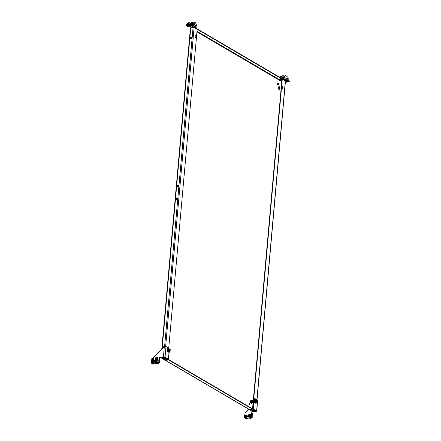 <?xml version="1.0" encoding="UTF-8"?>
<svg xmlns="http://www.w3.org/2000/svg" width="441" height="441" viewBox="0 0 441 441"><rect width="100%" height="100%" fill="white"/><g stroke="black" fill="none" stroke-linecap="round" stroke-linejoin="round"><path stroke-width="0.66" d="M151.941 361.03A0.656 0.507 120.4 0 1 152.415 362A0.656 0.507 120.4 0 1 151.941 361.03M151.958 360.992A0.744 0.573 120.4 0 1 152.492 362.094A0.744 0.573 120.4 0 1 151.958 360.992M246.607 415.565A1.136 0.871 120.4 0 1 245.472 417.506M246.784 415.257A1.488 1.141 120.4 0 1 246.872 415.301A1.488 1.141 120.4 0 1 247.351 416.403A1.488 1.141 120.4 0 1 246.613 417.715A1.488 1.141 120.4 0 1 245.367 417.864A1.488 1.141 120.4 0 1 245.29 417.814M245.99 415.108A1.488 1.141 120.4 0 1 246.706 415.207A1.488 1.141 120.4 0 1 247.186 416.31A1.488 1.141 120.4 0 1 246.447 417.616A1.488 1.141 120.4 0 1 245.202 417.77A1.488 1.141 120.4 0 1 244.772 417.192M250.46 415.009A1.136 0.871 120.4 0 1 249.325 416.949M250.637 414.7A1.488 1.141 120.4 0 1 250.725 414.744A1.488 1.141 120.4 0 1 251.205 415.846A1.488 1.141 120.4 0 1 250.466 417.158A1.488 1.141 120.4 0 1 249.22 417.307A1.488 1.141 120.4 0 1 249.143 417.258M249.843 414.551A1.488 1.141 120.4 0 1 250.56 414.65A1.488 1.141 120.4 0 1 251.039 415.753A1.488 1.141 120.4 0 1 250.301 417.059A1.488 1.141 120.4 0 1 249.055 417.214A1.488 1.141 120.4 0 1 248.625 416.635A1.207 0.926 120.4 0 1 248.724 414.738M159.537 357.679L163.424 356.89A1.169 0.391 -174.9 0 1 165.039 357.127L167.9 358.809L167.442 358.875L164.576 357.199L159.537 357.679L159.102 362.557L158.253 363.544L152.707 364.117L157.944 363.362L158.793 362.381L159.102 362.557M159.229 357.497L158.793 362.381M152.806 358.131L164.295 347.122L165.86 346.527M158.253 363.544L157.944 363.362M165.441 346.632L165.987 346.494L168.853 348.175L169.068 348.765M167.9 358.809L168.49 358.235L169.024 352.287M155.8 360.473A0.656 0.507 120.4 0 1 156.268 361.444A0.656 0.507 120.4 0 1 155.8 360.473M155.816 360.435A0.744 0.573 120.4 0 1 156.346 361.537A0.744 0.573 120.4 0 1 155.816 360.435M245.086 415.582L245.736 415.913L245.51 416.453L244.937 416.624L244.964 415.681M244.926 415.246A1.207 0.926 120.4 0 1 245.973 415.097L244.871 415.235C244.182 415.946 244.143 416.596 244.749 417.18L245.141 417.407A1.207 0.926 -59.6 0 0 246.183 417.263A1.207 0.926 -59.6 0 0 246.359 415.323L245.973 415.097A1.207 0.926 120.4 0 1 245.791 417.032A1.207 0.926 120.4 0 1 244.749 417.18A1.207 0.926 120.4 0 1 244.865 415.295M244.755 416.072L245.185 416.117L244.909 415.951M244.953 415.869L245.246 415.841M248.945 415.025L249.099 415.284L248.862 415.042L249.397 414.953L249.363 415.896L248.79 416.067L248.823 415.124M250.036 416.706A1.207 0.926 -59.6 0 0 250.212 414.766L249.827 414.54A1.207 0.926 120.4 0 1 249.645 416.475A1.207 0.926 120.4 0 1 248.603 416.624L248.994 416.85A1.207 0.926 -59.6 0 0 250.036 416.706M248.608 415.516L249.038 415.56L248.763 415.394M248.807 415.312L249.099 415.284M253.327 407.969L254.121 399.077L254.711 398.504L257.572 400.18L256.816 411.062A1.169 0.391 5.1 0 0 256.623 410.819L253.762 409.138L253.327 407.969L252.864 408.035L253.299 409.204L256.16 410.885L255.653 411.205M252.842 411.607L251.8 411.762L251.364 416.64L250.516 417.627L245.273 418.382L244.579 417.621L244.628 417.092M256.816 411.062A1.169 0.391 5.1 0 1 256.298 411.337L251.8 411.762M250.516 417.627L245.273 418.382M252.103 411.944L251.668 416.822L251.364 416.64M250.819 417.803L251.668 416.822M244.788 415.306L245.014 412.743L248.713 409.198M254.711 398.504L254.121 399.077M252.914 408.162L252.847 408.923L253.762 409.138M252.864 408.035L253.658 399.144M189.244 25.429L190.705 25.418L189.244 25.429M192.866 25.799L192.86 25.804A0.926 0.474 82.9 0 1 192.689 25.898A0.926 0.474 82.9 0 1 192.496 25.848L193.786 25.617L191.504 24.371L186.278 25.021L186.995 25.716M195.639 27.303L196.135 27.243L195.672 26.951M189.85 26.179A0.926 0.474 -97.1 0 1 189.685 26.273A0.926 0.474 -97.1 0 1 189.492 26.217L188.224 26.361M191.504 24.371L191.548 23.847L186.323 24.498L186.278 25.021M193.731 25.545L193.781 25.021L192.055 23.93L192.011 24.453M196.135 27.243A0.926 0.733 122.5 0 0 197.006 26.273L195.628 22.877L194.431 22.061L194.167 23.919L194.487 24.305L193.979 24.713A0.369 0.292 -57.5 0 1 193.792 25.032L193.77 25.159M191.548 23.847L192.055 23.93M193.792 25.567A0.926 0.733 -57.5 0 0 194.453 24.652L194.487 24.305M194.249 24.15L193.77 24.211L194.012 24.365M193.77 24.211L194.167 23.919M194.321 22.171L193.847 22.232L193.693 23.974M193.847 22.232L194.36 22.067M190.771 23.941L189.327 22.678L188.781 22.86L188.66 24.205M188.781 22.86L189.294 22.7M189.255 22.805L189.134 24.145M193.737 23.483A1.02 0.342 -174.9 0 0 193.103 23.737A1.02 0.342 -174.9 0 0 193.103 23.753M191.984 27.309L192.044 26.609L192.921 26.14L194.74 26.273L195.677 26.873L195.584 27.959M192.921 26.14L192.833 27.182M194.74 26.273L194.641 27.408M191.747 22.337L192.519 22.386M191.978 22.723L191.758 22.348L192.419 22.485L192.348 22.86M192.199 25.677L192.199 25.699A1.891 0.816 104.8 0 1 192.127 25.754L192.127 25.771A1.891 0.965 82.9 0 0 192.204 25.804L192.155 25.826A1.891 1.781 176.6 0 1 192.011 25.832L191.962 25.837A1.891 0.816 104.8 0 1 191.896 25.859L191.802 25.854A1.891 0.965 -97.1 0 1 191.725 25.821L191.675 25.81A1.891 1.781 176.6 0 1 191.532 25.782L191.482 25.749A1.891 0.816 -75.2 0 0 191.548 25.732L191.548 25.71A1.891 0.965 -97.1 0 1 191.477 25.644L191.521 25.622A1.891 1.781 -3.4 0 0 191.664 25.65L191.714 25.644A1.891 0.816 -75.2 0 0 191.785 25.589L191.879 25.595A1.891 0.965 82.9 0 0 191.951 25.661L192 25.672A1.891 1.781 -3.4 0 0 192.149 25.666L192.199 25.677M192.783 25.617L192.822 25.181A0.926 0.309 -174.9 0 0 192.364 24.867A0.926 0.309 -174.9 0 0 191.416 24.795A0.926 0.309 -174.9 0 0 190.97 25.016L190.931 25.451A0.926 0.309 -174.9 0 0 191.124 25.672A1.907 1.907 0 0 0 192.552 25.799A0.926 0.309 -174.9 0 0 192.783 25.617A0.926 0.309 -174.9 0 0 192.326 25.302A0.926 0.309 -174.9 0 0 191.377 25.231A0.926 0.309 -174.9 0 0 190.931 25.451M192.447 22.254L192.574 22.585M187.789 22.827L188.561 22.882M188.02 23.213L187.8 22.838L188.456 22.982L188.39 23.351M188.235 26.168L188.241 26.19A1.891 0.816 104.8 0 1 188.169 26.245L188.169 26.267A1.891 0.965 82.9 0 0 188.246 26.295L188.197 26.317A1.891 1.781 176.6 0 1 188.053 26.328L188.004 26.333A1.891 0.816 104.8 0 1 187.938 26.35L187.838 26.344A1.891 0.965 -97.1 0 1 187.767 26.317L187.717 26.3A1.891 1.781 176.6 0 1 187.574 26.273L187.524 26.245A1.891 0.816 -75.2 0 0 187.59 26.223L187.59 26.206A1.891 0.965 -97.1 0 1 187.519 26.14L187.563 26.113A1.891 1.781 -3.4 0 0 187.706 26.14L187.756 26.135A1.891 0.816 -75.2 0 0 187.827 26.08L187.921 26.091A1.891 0.965 82.9 0 0 187.993 26.151L188.042 26.168A1.891 1.781 -3.4 0 0 188.186 26.162L188.241 26.168M188.825 26.113L188.864 25.677A0.926 0.309 -174.9 0 0 188.401 25.363A0.926 0.309 -174.9 0 0 187.458 25.286A0.926 0.309 -174.9 0 0 187.012 25.512L186.973 25.947A0.926 0.309 -174.9 0 0 187.166 26.162A1.907 1.907 0 0 0 188.594 26.289A0.926 0.309 -174.9 0 0 188.825 26.113A0.926 0.309 -174.9 0 0 188.362 25.799A0.926 0.309 -174.9 0 0 187.419 25.727A0.926 0.309 -174.9 0 0 186.973 25.947M188.483 22.75L188.616 23.081M287.686 78.812L287.438 78.311L288.177 78.459M287.328 78.614L288.056 78.559L288.05 78.933M287.846 81.745L287.852 81.772A1.891 0.673 102.9 0 1 287.791 81.828L287.797 81.844A1.891 1.091 80.6 0 0 287.885 81.877L287.846 81.899A1.891 1.764 163 0 1 287.703 81.91L287.653 81.921A1.891 0.673 102.9 0 1 287.598 81.943L287.504 81.938A1.891 1.091 -99.4 0 1 287.416 81.91L287.367 81.899A1.891 1.764 163 0 1 287.223 81.872L287.168 81.844A1.891 0.673 -77.1 0 0 287.223 81.822L287.218 81.8A1.891 1.091 -99.4 0 1 287.135 81.739L287.174 81.712A1.891 1.764 -17 0 0 287.317 81.734L287.361 81.728A1.891 0.673 -77.1 0 0 287.422 81.673L287.515 81.673A1.891 1.091 80.6 0 0 287.598 81.739L287.653 81.75A1.891 1.764 -17 0 0 287.797 81.739L287.852 81.75M288.453 81.701L288.491 81.265A0.926 0.309 -174.9 0 0 288.001 80.94A0.926 0.309 -174.9 0 0 287.019 80.885A0.926 0.309 -174.9 0 0 286.639 81.1L286.6 81.535A0.926 0.309 -174.9 0 0 286.793 81.75A1.907 1.907 0 0 0 288.221 81.877A0.926 0.309 -174.9 0 0 288.453 81.701A0.926 0.309 -174.9 0 0 287.956 81.376A0.926 0.309 -174.9 0 0 286.981 81.326A0.926 0.309 -174.9 0 0 286.6 81.535M288.094 78.327L288.232 78.652M284.213 76.183A1.02 0.342 -174.9 0 0 284.225 76.144A1.02 0.342 -174.9 0 0 284.219 76.1A1.02 0.342 -174.9 0 0 283.172 75.703A1.02 0.342 -174.9 0 0 282.19 75.962A1.02 0.342 -174.9 0 0 282.196 76.006M281.749 78.47L283.684 78.459L284.754 79.044L284.654 80.174M283.684 78.459L283.591 79.551M285.459 81.221L286.479 81.563L285.415 81.717M285.79 79.882L285.531 80.13A0.926 0.535 -99.4 0 0 285.889 80.593L285.702 79.661A0.926 0.535 80.6 0 0 285.702 79.656L285.531 80.13L284.781 80.251M281.463 78.305L282.846 78.074L283.546 78.454M280.779 77.903L282.89 77.55A0.369 0.276 118.5 0 0 283.221 77.153L285.818 75.687L287.152 76.591L286.997 78.333L286.567 78.652A0.926 0.695 -61.5 0 1 285.746 79.645L284.688 79.821M284.666 80.036L285.294 79.722M285.178 80.709L287.455 80.488L289.483 81.629L285.36 82.373M287.455 80.488L287.504 79.964L289.461 81.023L289.412 81.546M285.939 80.069L286.986 79.893L286.937 80.416M287.504 79.964L286.986 79.893M283.701 76.745L283.673 77.081A0.926 0.695 118.5 0 1 282.846 78.074M283.828 76.508L285.696 75.676M279.324 77.048L280.939 76.458L282.091 77.054M279.445 77.12L280.906 76.469M151.853 362.182L152.079 362.32A0.744 0.573 -59.6 0 0 152.829 361.036L152.603 360.903M153.755 363.638L153.253 362.452L151.495 362.706L151.875 363.775L154.085 363.748L151.886 363.786M154.085 363.748L154.455 361.267L154.389 360.363L153.782 360.01L153.926 358.153L153.567 359.277L151.748 359.542L151.847 359.806M152.167 360.804A0.91 0.7 120.4 0 1 152.906 360.694L153.292 360.639L153.352 359.977L151.842 360.198L151.781 360.859L152.167 360.804M153.253 362.452L153.705 363.527M151.467 362.662L151.721 359.823L153.54 359.558L153.286 362.397M153.54 359.558L153.567 359.277M154.091 363.748L152.266 364.012M151.748 359.542L151.864 358.268L153.683 358.009M152.057 358.483L151.974 359.426L153.358 359.222L153.44 358.279L152.057 358.483L152.057 359.409M153.435 358.34L152.139 358.533M153.319 362.904L152.244 363.064L151.638 362.706L151.963 363.742L151.638 362.706M152.244 363.064L152.162 363.869M153.308 360.501L152.547 360.639M152.547 360.611L151.842 360.198M153.159 362.474L153.562 363.511M155.706 361.626L155.932 361.763A0.744 0.573 -59.6 0 0 156.687 360.479L156.456 360.347M157.024 361.907L157.498 362.943L157.106 361.896L155.348 362.149L155.728 363.219L155.326 362.105L155.579 359.266L157.398 359.002L157.145 361.841L157.613 363.081L155.728 363.219L156.12 363.456L157.939 363.191L157.558 362.971M156.136 363.45L157.961 363.169L158.258 359.856L157.635 359.454L157.536 357.453L157.42 358.72L155.601 358.985L155.701 359.244M156.02 360.247A0.91 0.7 120.4 0 1 156.764 360.137L157.145 360.082L157.205 359.421L155.695 359.641L155.634 360.303L156.02 360.247M157.398 359.002L157.42 358.72M155.601 358.985L155.717 357.712L157.536 357.453M155.91 357.927L155.827 358.869L157.211 358.665L157.299 357.723L155.91 357.927L155.91 358.853M157.294 357.783L155.993 357.976M157.172 362.348L156.097 362.508L155.491 362.149L155.816 363.186L155.491 362.149M156.097 362.508L156.015 363.312M157.161 359.944L156.401 360.082M156.401 360.054L155.695 359.641M248.355 418.129L247.798 418.685L248.355 418.129M245.587 418.718L247.39 418.41L246.249 418.785M247.407 418.454L247.798 418.691L248.333 418.173M246.001 418.818L247.798 418.691M251.861 414.689L252.169 414.871L252.329 413.057L252.004 413.107M251.265 417.897L249.424 418.112L251.64 418.118L252.208 417.572L252.329 413.057M249.446 418.162L250.108 418.222M251.243 417.853L251.298 417.252M251.359 418.024L251.651 418.134M249.953 418.377L251.524 418.134M169.68 351.03A0.838 0.458 -98.2 0 1 169.487 351.152A0.838 0.458 -98.2 0 1 168.903 350.055A0.838 0.458 -98.2 0 1 169.245 349.498A0.838 0.458 -98.2 0 1 169.465 349.559M168.44 351.124L167.541 351.538L168.853 352.304L169.912 351.929L168.004 351.152M167.955 351.119L168.17 348.677L168.694 348.566M170.154 350.154L170.005 349.333M167.541 351.499L168.385 351.075M167.326 351.372L167.569 348.671L168.616 348.517M168.914 352.304L169.961 352.15M169.493 351.058A0.766 0.419 -98.2 0 1 169.399 351.097A0.766 0.419 -98.2 0 1 169.217 351.053M170.176 350.286A0.656 0.358 -98.2 0 1 170.116 350.722A0.656 0.358 -98.2 0 1 169.73 350.86A0.656 0.358 -98.2 0 1 169.449 350.231A0.656 0.358 -98.2 0 1 169.598 349.674A0.656 0.358 -98.2 0 1 169.972 349.735A0.656 0.358 -98.2 0 1 170.176 350.286M170.099 350.755A0.744 0.402 -98.2 0 1 170.083 350.793A0.744 0.402 -98.2 0 1 169.846 351.008A0.744 0.402 -98.2 0 1 169.327 350.242A0.744 0.402 -98.2 0 1 169.636 349.537A0.744 0.402 -98.2 0 1 169.917 349.674A0.744 0.402 -98.2 0 1 169.945 349.707M256.513 401.933A0.838 0.458 -98.2 0 1 256.32 402.054A0.838 0.458 -98.2 0 1 255.736 400.957A0.838 0.458 -98.2 0 1 256.078 400.4A0.838 0.458 -98.2 0 1 256.298 400.461M255.273 402.027L254.374 402.44L255.686 403.206L256.745 402.831L254.837 402.049M254.788 402.021L255.003 399.579L255.526 399.469M256.987 401.056L256.838 400.235M254.374 402.401L255.218 401.977M254.159 402.275L254.402 399.574L255.449 399.419M255.736 403.201L256.794 403.052M256.326 401.96A0.766 0.419 -98.2 0 1 256.232 401.994A0.766 0.419 -98.2 0 1 256.05 401.949M253.31 400.318A1.488 0.81 81.8 0 0 253.079 400.886A1.488 0.81 81.8 0 0 253.151 402.06M253.134 400.654A1.136 0.617 81.8 0 0 252.936 401.244A1.136 0.617 81.8 0 0 253.134 402.286M256.976 401.542A0.656 0.358 -98.2 0 1 256.949 401.624A0.656 0.358 -98.2 0 1 256.464 401.657A0.656 0.358 -98.2 0 1 256.315 400.781A0.656 0.358 -98.2 0 1 256.805 400.632A0.656 0.358 -98.2 0 1 256.976 401.542M256.932 401.657A0.744 0.402 -98.2 0 1 256.916 401.696A0.744 0.402 -98.2 0 1 256.679 401.905A0.744 0.402 -98.2 0 1 256.254 401.536A0.744 0.402 -98.2 0 1 256.199 400.742A0.744 0.402 -98.2 0 1 256.469 400.439A0.744 0.402 -98.2 0 1 256.75 400.577A0.744 0.402 -98.2 0 1 256.778 400.61M253.123 402.368A1.207 0.656 -98.2 0 1 252.952 400.908A1.207 0.656 -98.2 0 1 253.2 400.5M162.74 346.907A0.838 0.645 120.4 0 1 164.124 346.703A0.838 0.645 120.4 0 1 162.74 346.907M163.947 346.157A0.838 0.645 -59.6 0 0 163.12 347.574M177.089 186.102A0.838 0.645 120.4 0 1 178.478 185.904A0.838 0.645 120.4 0 1 177.089 186.102M178.302 185.352A0.838 0.645 -59.6 0 0 177.469 186.769M163.407 358.616A1.02 0.342 5.1 0 1 163.236 358.401A1.02 0.342 5.1 0 1 163.975 358.142A1.02 0.342 5.1 0 1 165.105 358.368A1.02 0.342 5.1 0 1 165.27 358.583A1.02 0.342 5.1 0 1 164.537 358.842A1.02 0.342 5.1 0 1 163.407 358.616M163.396 358.241A1.02 0.342 -174.9 0 0 163.44 358.263A1.02 0.342 -174.9 0 0 165.143 358.395M165.711 359.966A1.02 0.342 5.1 0 1 165.54 359.751A1.02 0.342 5.1 0 1 166.279 359.492A1.02 0.342 5.1 0 1 167.409 359.718A1.02 0.342 5.1 0 1 167.574 359.933A1.02 0.342 5.1 0 1 166.836 360.192A1.02 0.342 5.1 0 1 165.711 359.966M165.7 359.591A1.02 0.342 -174.9 0 0 165.744 359.613A1.02 0.342 -174.9 0 0 167.448 359.746M277.725 83.382A0.838 0.458 -98.2 0 1 278.144 84.451A0.838 0.458 -98.2 0 1 277.946 84.937M278.447 84.407A0.838 0.458 81.8 0 0 277.869 83.31A0.838 0.458 81.8 0 0 277.527 83.867A0.838 0.458 81.8 0 0 278.111 84.964A0.838 0.458 81.8 0 0 278.447 84.407M254.187 410.593A1.02 0.342 -174.9 0 0 253.062 410.362A1.02 0.342 -174.9 0 0 252.324 410.621A1.02 0.342 -174.9 0 0 252.495 410.836A1.02 0.342 -174.9 0 0 253.619 411.067A1.02 0.342 -174.9 0 0 254.358 410.803A1.02 0.342 -174.9 0 0 254.187 410.593M254.231 410.615A1.02 0.342 5.1 0 1 252.522 410.488A1.02 0.342 5.1 0 1 252.484 410.461M251.883 409.242A1.02 0.342 -174.9 0 0 250.758 409.011A1.02 0.342 -174.9 0 0 250.019 409.27A1.02 0.342 -174.9 0 0 250.19 409.485A1.02 0.342 -174.9 0 0 251.315 409.717A1.02 0.342 -174.9 0 0 252.054 409.452A1.02 0.342 -174.9 0 0 251.883 409.242M251.927 409.265A1.02 0.342 5.1 0 1 250.218 409.138A1.02 0.342 5.1 0 1 250.179 409.11M278.828 86.701A1.505 0.821 -98.2 0 1 279.715 88.669A1.505 0.821 -98.2 0 1 279.252 89.622M278.365 87.649A1.505 0.821 -98.2 0 1 278.982 86.651A1.505 0.821 -98.2 0 1 280.024 88.624A1.505 0.821 -98.2 0 1 279.412 89.628A1.505 0.821 -98.2 0 1 278.365 87.649M249.38 405.009A0.838 0.458 81.8 0 0 249.578 404.524A0.838 0.458 81.8 0 0 249.159 403.454M248.961 403.939A0.838 0.458 -98.2 0 1 249.303 403.383A0.838 0.458 -98.2 0 1 249.882 404.48A0.838 0.458 -98.2 0 1 249.545 405.036A0.838 0.458 -98.2 0 1 248.961 403.939M279.649 78.928A1.02 0.342 -174.9 0 0 279.688 78.956A1.02 0.342 -174.9 0 0 281.397 79.082M279.655 79.303A1.02 0.342 5.1 0 1 279.489 79.088A1.02 0.342 5.1 0 1 280.228 78.829A1.02 0.342 5.1 0 1 281.352 79.06A1.02 0.342 5.1 0 1 281.523 79.27A1.02 0.342 5.1 0 1 280.785 79.534A1.02 0.342 5.1 0 1 279.655 79.303M251.243 403.432A1.505 0.821 81.8 0 0 251.706 402.479A1.505 0.821 81.8 0 0 250.824 400.511M252.015 402.435A1.505 0.821 81.8 0 0 250.973 400.461A1.505 0.821 81.8 0 0 250.356 401.464A1.505 0.821 81.8 0 0 251.403 403.438A1.505 0.821 81.8 0 0 252.015 402.435M177.332 198.698A0.838 0.645 -59.6 0 0 175.948 198.897A0.838 0.645 -59.6 0 0 177.332 198.698M176.328 199.569A0.838 0.645 120.4 0 1 177.161 198.147M191.686 37.893A0.838 0.645 -59.6 0 0 190.297 38.097A0.838 0.645 -59.6 0 0 191.686 37.893A1.505 0.821 81.8 0 1 191.559 37.402M190.677 38.764A0.838 0.645 120.4 0 1 191.51 37.347M167.464 358.869L167.773 358.825M168.727 348.103L197.177 29.332L194.106 27.529L190.766 27.711L162.073 349.255M195.143 35.859A0.926 0.507 -98.2 0 1 195.523 35.241A0.926 0.507 -98.2 0 1 196.168 36.46L196.085 37.331A0.926 0.507 -98.2 0 1 195.71 37.948A0.926 0.507 -98.2 0 1 195.065 36.73L195.143 35.859M164.532 357.171L161.34 357.425L164.443 357.326M195.374 35.308A0.926 0.507 -98.2 0 1 195.859 36.504L195.782 37.375A0.926 0.507 -98.2 0 1 195.55 37.926M281.898 87.632A0.926 0.507 81.8 0 0 282.543 88.85A0.926 0.507 81.8 0 0 282.918 88.233L283.001 87.362A0.926 0.507 81.8 0 0 282.356 86.144A0.926 0.507 81.8 0 0 281.975 86.761L281.898 87.632M257.026 399.86L285.465 81.166L282.273 79.209L253.724 399.083M282.383 88.828A0.926 0.507 81.8 0 0 282.615 88.277L282.692 87.406A0.926 0.507 81.8 0 0 282.207 86.21L282.008 88.382M282.273 79.209L281.964 79.253L252.55 408.813M255.697 411.051L256.006 410.792M161.274 357.447L161.549 357.976L161.577 357.623L163.738 357.315A0.926 0.309 5.1 0 1 165.017 357.502L164.989 357.849A0.926 0.309 -174.9 0 0 163.705 357.662L163.738 357.315M161.163 357.464L161.549 357.976L163.705 357.662M164.989 357.849L255.537 410.929A0.926 0.309 -174.9 0 1 255.692 411.128A0.926 0.309 -174.9 0 1 255.278 411.343L252.748 411.563L161.29 357.954M255.537 410.929L255.571 410.582L165.017 357.502M255.571 410.582A0.926 0.309 5.1 0 1 255.725 410.775L255.692 411.128M191.025 27.673L190.677 27.755M191.047 27.441L193.202 27.133A0.926 0.309 5.1 0 1 194.487 27.32L285.035 80.4A0.926 0.309 5.1 0 1 285.189 80.593L285.162 80.907A0.926 0.309 -174.9 0 0 285.007 80.747L285.035 80.4M194.487 27.32L194.453 27.667L285.007 80.747M194.453 27.667A0.926 0.309 -174.9 0 0 194.128 27.54M163.424 356.89L164.295 347.122M165.039 357.127L165.987 346.494M158.264 363.527A1.207 0.926 -59.6 0 0 158.903 363.279A1.207 0.926 -59.6 0 0 159.201 361.438M245.587 416.795A0.987 0.755 -59.6 0 0 244.887 415.339A0.987 0.755 -59.6 0 0 245.587 416.795M248.785 414.689A1.207 0.926 120.4 0 1 249.827 414.54L248.724 414.678C248.035 415.389 247.996 416.039 248.603 416.624M249.446 416.238A0.987 0.755 -59.6 0 0 248.741 414.783A0.987 0.755 -59.6 0 0 249.446 416.238M256.623 410.819L257.572 400.18M194.591 26.262L193.693 25.688M189.839 26.251L191.587 27.364M192.496 25.848L189.492 26.217M197.006 26.273L194.453 24.652M191.802 25.854L191.824 25.578M187.838 26.344L187.866 26.069M284.748 79.11L285.746 79.645M283.673 77.081L286.567 78.652M286.87 78.448L286.584 78.498M151.886 363.753L153.683 363.599M151.88 363.764L151.484 362.706L151.875 363.775M155.739 363.197L157.536 363.042M247.671 418.691L245.94 418.829M252.004 413.085L252.34 413.035L252.004 413.079M168.44 351.356L169.752 352.122M168.82 348.721L170.132 349.487M168.738 348.671L168.517 351.113M169.994 351.979L170.083 350.793M168.479 348.633L168.264 351.075M255.273 402.258L256.585 403.024M255.653 399.623L256.965 400.389M255.571 399.574L255.35 402.016M256.827 402.881L256.938 401.641M255.311 399.535L255.096 401.977M253.228 400.434L252.803 400.5A1.207 0.656 81.8 0 0 252.368 400.996A1.207 0.656 81.8 0 0 252.434 402.225A1.207 0.656 81.8 0 0 253.079 402.892M252.616 402.578A0.987 0.535 -98.2 0 1 252.296 401.15M165.634 346.549L194.106 27.529M285.344 81.012L256.894 399.783M164.559 346.968L193.081 27.375M253.244 410.698L253.272 410.367M196.951 31.862L281.755 81.574M253.117 411.657L161.549 357.976M281.805 81.012L197 31.3M282.615 88.277L282.918 88.233M282.692 87.406L283.001 87.362M195.859 36.504L196.168 36.46M195.782 37.375L196.085 37.331M155.105 363.847L154.003 363.985M159.08 361.344C159.692 361.973 159.648 362.623 158.958 363.29L157.861 363.428M189.685 26.273L192.689 25.898M191.361 27.397L189.569 26.256M194.393 22.05L193.919 22.111M188.853 22.739L189.327 22.678M193.831 25.098L193.786 25.617M186.146 24.586L186.096 25.109M193.103 23.737L193.031 24.547M191.648 22.634L191.543 23.847M192.568 22.772L192.447 24.172M187.69 23.13L187.585 24.338M188.61 23.263L188.528 24.222M287.323 78.663L287.218 79.887M288.238 78.895L288.111 80.295M282.19 75.962L282.036 77.693M286.92 78.459L286.584 78.515M289.533 81.105L289.483 81.629M285.724 75.665L285.277 75.742M280.487 76.536L280.939 76.458M155.326 362.133L155.728 363.219M249.793 418.272L251.364 418.046M168.765 352.293L167.453 351.527M168.76 348.583L170.072 349.349M170.243 349.575L170.176 350.314M170.149 350.617L170.022 352.017M169.846 351.008L169.294 351.086M169.636 349.537L169.079 349.614M255.598 403.195L254.286 402.429M255.593 399.485L256.905 400.252M257.075 400.478L257.009 401.216M256.982 401.519L256.855 402.92M253.151 402.887C252.313 402.401 252.296 402.964 252.263 401.062L252.803 400.5M256.679 401.905L256.127 401.988M256.469 400.439L255.912 400.516M190.424 28.059L161.726 349.586"/></g></svg>
